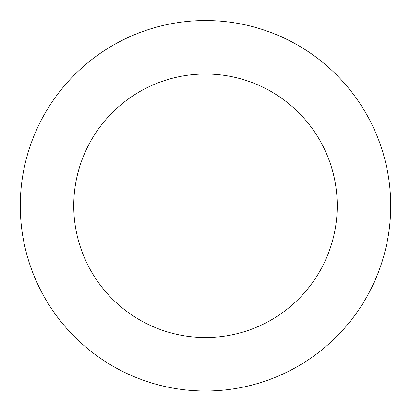 <?xml version="1.0" encoding="UTF-8"?>
<svg xmlns="http://www.w3.org/2000/svg" width="411" height="411" viewBox="0 0 411 411"><rect width="100%" height="100%" fill="white"/><g stroke="black" fill="none" stroke-linecap="round" stroke-linejoin="round"><path stroke-width="0.62" d="M376.789 135.296A185.217 185.217 0 0 0 58.824 92.665A185.217 185.217 0 0 0 180.886 389.345A185.217 185.217 0 0 0 376.789 135.296M327.341 155.641A131.751 131.751 0 0 0 101.168 125.314A131.751 131.751 0 0 0 187.991 336.352A131.751 131.751 0 0 0 327.341 155.641"/></g></svg>
